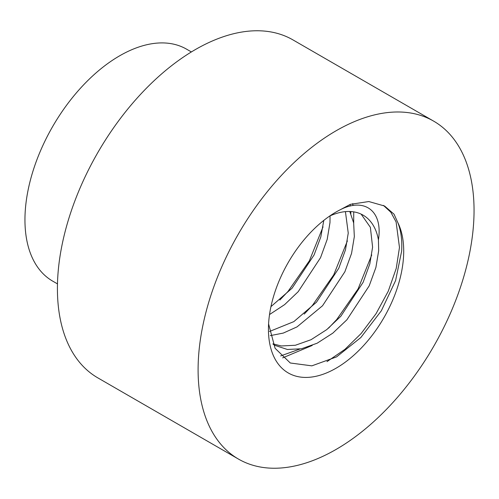 <?xml version="1.0" encoding="UTF-8"?>
<svg xmlns="http://www.w3.org/2000/svg" width="499" height="499" viewBox="0 0 499 499"><rect width="100%" height="100%" fill="white"/><g stroke="black" fill="none" stroke-linecap="round" stroke-linejoin="round"><path stroke-width="0.75" d="M198.097 369.771A195.128 112.655 -60 0 1 283.27 173.403A195.128 112.655 -60 0 1 433.637 121.126A195.128 112.655 -60 0 1 474.05 210.453A195.128 112.655 -60 0 1 388.877 406.822A195.128 112.655 -60 0 1 238.51 459.099A195.128 112.655 -60 0 1 198.097 369.771M238.51 459.099L97.829 377.874A195.128 112.655 -60 0 1 57.416 288.547A195.128 112.655 -60 0 1 142.589 92.178A195.128 112.655 -60 0 1 292.957 39.901L433.637 121.126M57.472 283.887L52.682 281.124A133.913 77.314 -60 0 1 24.95 219.822A133.913 77.314 -60 0 1 83.402 85.061A133.913 77.314 -60 0 1 186.595 49.183L191.385 51.946M361.126 214.121L370.37 227.319L372.597 247.155L369.809 263.946L363.135 282.297L340.811 316.285L326.714 329.633L311.045 339.707L295.383 345.258L281.286 345.963L272.941 343.848M268.587 323.932L275.086 348.277L290.287 362.998L311.85 365.848L336.563 356.891L360.833 337.542L381.342 310.783L395.588 280.6L401.658 251.059C402.275 239.994 400.978 230.476 397.772 222.492A95.652 55.227 -60 0 1 403.71 251.059A95.652 55.227 -60 0 1 336.077 368.212A95.652 55.227 -60 0 1 268.437 329.159A95.652 55.227 -60 0 1 336.07 212.013A95.652 55.227 -60 0 1 340.499 209.624C363.771 197.641 383.145 210.073 378.429 239.9L378.685 250.673L375.897 267.464L369.223 285.808L346.892 319.803L332.802 333.151L317.133 343.218L301.471 348.77L287.374 349.475L274.912 345.364L273.109 344.241M345.427 211.632L348.246 233.102L345.464 249.893L338.79 268.237L316.46 302.226L293.805 321.643L269.448 331.498M349.793 211.501L353.654 222.891L354.334 236.613L351.552 253.405L344.878 271.755L322.547 305.744L297.042 326.876L283.295 333.076L270.283 335.627M323.807 220.39L320.801 236.988L314.071 254.977L292.108 288.173L270.951 306.629M330.045 215.886L329.989 222.554L327.201 239.345L320.526 257.696L298.196 291.684L284.623 304.621L269.529 314.545M397.772 222.492L394.035 214.19L384.61 206.037L368.823 201.54L350.373 204.334L340.499 209.624M329.683 216.048A78.437 45.284 -60 0 1 363.116 215.156A78.437 45.284 -60 0 1 378.429 239.9M383.425 205.388L390.829 212.218L396.1 221.93L399.474 247.454L396.25 268.368L388.247 291.223L376.046 313.703L361.095 333.569L344.94 349.35L326.982 361.644M371.736 254.964L358.07 288.933L336.744 319.51L328.554 328.142M299.768 349.094L280.638 355.924M350.092 204.459L350.31 206.043M350.778 211.545L350.847 213.591M347.385 240.911L333.719 274.874L312.399 305.45L304.209 314.083M323.04 226.852L309.368 260.821L288.048 291.397L279.858 300.03M312.199 345.458L282.64 357.883M352.687 203.617L353.03 205.519M353.741 211.875L353.697 223.172"/></g></svg>
